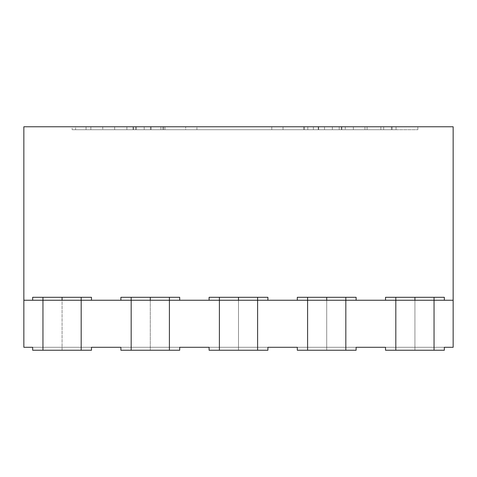 <?xml version="1.0" encoding="UTF-8"?>
<svg xmlns="http://www.w3.org/2000/svg" width="477" height="477" viewBox="0 0 477 477"><rect width="100%" height="100%" fill="white"/><g stroke="black" fill="none" stroke-linecap="round" stroke-linejoin="round"><path stroke-width="0.36" stroke-dasharray="2.38 1.79" d="M391.402 129.702L364.935 129.702L391.402 129.702L391.402 126.763L391.402 129.702L417.864 129.702L391.402 129.702L391.402 126.763L364.935 126.763L417.864 126.763L364.935 126.763L391.402 126.763L391.402 129.702L364.935 129.702L391.402 129.702L391.402 126.763L417.864 126.763L364.935 126.763L391.402 126.763L391.402 129.702L364.935 129.702L391.402 129.702M23.85 300.248L81.185 300.248L81.185 297.308L91.477 297.308L91.477 300.248L62.076 300.248L62.076 350.237L32.669 350.237L32.669 347.298L91.477 347.298L91.477 350.237L32.669 350.237L32.669 347.298L91.477 347.298L91.477 350.237L91.477 347.298L91.477 350.237L91.477 347.298L32.669 347.298L32.669 350.237L91.477 350.237L91.477 347.298L32.669 347.298L32.669 350.237L32.669 347.298L32.669 350.237L91.477 350.237L32.669 350.237L32.669 347.298L23.85 347.298L91.477 347.298L32.669 347.298L32.669 350.237L91.477 350.237L81.185 350.237L81.185 300.248L32.669 300.248L91.477 300.248L32.669 300.248L32.669 297.308L42.96 297.308L42.96 300.248L32.669 300.248L32.669 297.308L91.477 297.308L91.477 300.248L81.185 300.248L81.185 297.308L42.96 297.308L42.96 300.248L62.076 300.248L62.076 350.237L42.96 350.237L42.96 300.248L81.185 300.248L81.185 297.308L69.392 297.308L91.477 297.308L91.477 300.248L32.669 300.248L32.669 297.308L91.477 297.308L91.477 300.248L91.477 297.308L91.477 300.248L32.669 300.248L32.669 297.308L91.477 297.308L91.477 300.248L91.477 297.308L91.477 300.248L44.415 300.248L81.185 300.248L81.185 350.237L62.076 350.237L91.477 350.237L32.669 350.237L81.185 350.237L81.185 300.248L62.076 300.248L62.076 350.237L91.477 350.237L91.477 347.298L120.884 347.298L120.884 350.237L169.401 350.237L169.401 300.248L150.285 300.248L150.285 350.237L179.692 350.237L179.692 347.298L297.308 347.298L297.308 350.237L356.116 350.237L297.308 350.237L356.116 350.237L356.116 347.298L297.308 347.298L297.308 350.237L356.116 350.237L356.116 347.298L444.331 347.298L444.331 350.237L385.523 350.237L444.331 350.237L444.331 347.298L385.523 347.298L385.523 350.237L385.523 347.298L385.523 350.237L385.523 347.298L385.523 350.237L395.815 350.237L395.815 300.248L397.269 300.248L385.523 300.248L444.331 300.248L385.523 300.248L385.523 297.308L395.815 297.308L395.815 300.248L385.523 300.248L385.523 297.308L444.331 297.308L444.331 300.248L434.04 300.248L434.04 350.237L395.815 350.237L395.815 300.248L434.04 300.248L434.04 350.237L444.331 350.237L385.523 350.237L444.331 350.237L444.331 347.298L453.15 347.298L453.15 300.248L23.85 300.248L23.85 347.298L32.669 347.298L32.669 350.237L42.96 350.237L42.96 300.248L238.5 300.248L238.5 350.237L267.907 350.237L267.907 347.298L385.523 347.298L385.523 350.237L444.331 350.237L385.523 350.237L444.331 350.237L444.331 347.298L385.523 347.298L453.15 347.298L453.15 300.248L23.85 300.248L23.85 347.298L23.85 300.248L453.15 300.248L453.15 126.763L23.85 126.763L23.85 300.248L453.15 300.248L453.15 126.763L23.85 126.763L23.85 300.248L453.15 300.248L453.15 126.763L23.85 126.763L23.85 300.248L453.15 300.248L414.924 300.248L434.04 300.248L432.585 300.248L434.04 300.248L434.04 297.308L444.331 297.308L444.331 300.248L444.331 297.308L444.331 300.248L385.523 300.248L385.523 297.308L444.331 297.308L444.331 300.248L444.331 297.308L444.331 300.248L385.523 300.248L385.523 297.308L444.331 297.308L444.331 300.248L434.04 300.248L434.04 297.308L395.815 297.308L407.608 297.308L395.815 297.308L395.815 300.248L414.924 300.248L414.924 350.237L434.04 350.237L434.04 300.248L407.608 300.248L414.924 300.248L414.924 350.237L444.331 350.237L444.331 347.298L453.15 347.298L453.15 300.248L326.715 300.248L345.825 300.248L344.37 300.248L345.825 300.248L345.825 297.308L356.116 297.308L356.116 300.248L356.116 297.308L356.116 300.248L297.308 300.248L297.308 297.308L356.116 297.308L356.116 300.248L356.116 297.308L356.116 300.248L297.308 300.248L297.308 297.308L356.116 297.308L356.116 300.248L345.825 300.248L345.825 297.308L307.599 297.308L319.399 297.308L307.599 297.308L307.599 300.248L326.715 300.248L326.715 350.237L345.825 350.237L345.825 300.248L319.399 300.248L326.715 300.248L326.715 350.237L345.825 350.237L345.825 300.248L307.599 300.248L326.715 300.248L326.715 350.237L319.399 350.237L356.116 350.237L356.116 347.298L385.523 347.298L385.523 350.237L395.815 350.237L395.815 300.248L345.825 300.248L345.825 297.308L356.116 297.308L356.116 300.248L297.308 300.248L297.308 297.308L307.599 297.308L307.599 300.248L356.116 300.248L297.308 300.248L297.308 297.308L356.116 297.308L297.308 297.308L307.599 297.308L307.599 300.248L297.308 300.248L297.308 297.308L356.116 297.308L356.116 300.248L297.308 300.248L297.308 297.308L356.116 297.308L297.308 297.308L297.308 300.248L297.308 297.308L297.308 300.248L326.715 300.248M114.647 126.763L185.672 126.763L114.647 126.763L185.672 126.763L114.647 126.763L144.197 126.763L144.197 129.702L150.458 129.702L150.458 126.763L185.672 126.763L114.647 126.763L114.647 129.702L114.647 126.763L114.647 129.702L133.465 129.702L133.465 126.763L133.465 129.702L114.647 129.702L150.458 129.702L150.458 126.763L144.197 126.763L144.197 129.702L114.647 129.702L133.465 129.702L133.465 126.763M380.861 126.763L380.861 129.702L383.657 129.702L383.657 126.763L380.861 126.763L380.861 129.702L164.988 129.702L164.988 126.763L160.892 126.763L160.892 129.702L164.988 129.702L164.988 126.763L383.657 126.763L160.892 126.763L383.657 126.763L160.892 126.763L160.892 129.702L196.935 129.702L196.935 126.763L380.861 126.763L380.861 129.702L383.657 129.702L383.657 126.763L196.935 126.763L196.935 129.702L196.935 126.763M318.654 126.763L318.654 129.702L341.806 129.702L341.806 126.763L318.654 126.763L318.654 129.702L345.27 129.702L345.27 126.763L318.654 126.763L318.654 129.702L345.27 129.702L345.27 126.763L367.069 126.763L318.654 126.763L396.035 126.763L318.654 126.763L396.035 126.763L367.069 126.763L367.069 129.702L396.035 129.702L396.035 126.763L367.069 126.763L367.069 129.702L396.035 129.702L396.035 126.763L392.124 126.763L392.124 129.702L396.035 129.702L396.035 126.763M72.146 126.763L151.12 126.763L72.146 126.763L102.758 126.763L102.758 129.702L72.146 129.702L72.146 126.763L102.758 126.763L102.758 129.702L72.146 129.702L72.146 126.763L75.599 126.763L72.146 126.763L72.146 129.702L75.599 129.702L75.599 126.763L126.9 126.763L75.599 126.763L75.599 129.702L75.599 126.763M303.718 126.763L86.033 126.763L307.814 126.763L90.857 126.763L90.857 129.702L303.718 129.702L303.718 126.763L90.857 126.763L90.857 129.702L303.718 129.702L303.718 126.763L307.814 126.763L303.718 126.763L303.718 129.702L307.814 129.702L307.814 126.763L271.771 126.763L307.814 126.763L307.814 129.702L307.814 126.763M283.034 126.763L283.034 129.702L304.398 129.702L304.398 126.763L283.034 126.763L283.034 129.702L318.248 129.702L318.248 126.763L283.034 126.763L353.379 126.763L283.034 126.763L283.034 129.702L318.248 129.702L318.248 126.763L283.034 126.763L339.183 126.763L339.183 129.702L304.398 129.702L304.398 126.763L353.379 126.763L324.509 126.763L324.509 129.702L353.379 129.702L353.379 126.763L324.509 126.763L324.509 129.702L353.379 129.702L353.379 126.763L339.183 126.763L339.183 129.702L353.379 129.702L353.379 126.763M135.587 126.763L341.413 126.763L135.587 126.763L341.413 126.763L341.413 129.702L313.383 129.702L313.383 126.763L163.617 126.763L163.617 129.702L313.383 129.702L313.383 126.763L163.617 126.763L163.617 129.702L313.383 129.702L313.383 126.763L313.383 129.702L313.383 126.763L135.587 126.763L163.617 126.763L163.617 129.702L135.587 129.702L135.587 126.763L135.587 129.702L135.587 126.763L163.617 126.763L163.617 129.702L135.587 129.702L313.383 129.702L313.383 126.763L341.413 126.763L341.413 129.702L135.587 129.702M160.892 126.763L160.892 129.702L383.657 129.702L332.356 129.702L332.356 126.763L332.356 129.702L160.892 129.702L164.988 129.702L164.988 126.763M383.657 126.763L383.657 129.702L196.935 129.702L332.356 129.702L332.356 126.763M345.27 126.763L345.27 129.702L396.035 129.702L341.806 129.702L341.806 126.763L392.124 126.763L392.124 129.702L341.806 129.702L341.806 126.763M318.654 129.702L367.069 129.702L367.069 126.763M144.197 126.763L144.197 129.702L185.672 129.702L185.672 126.763L185.672 129.702L162.872 129.702L162.872 126.763L162.872 129.702L133.465 129.702L162.872 129.702L162.872 126.763M150.458 126.763L150.458 129.702L185.672 129.702L133.465 129.702M133.101 126.763L133.101 129.702L151.12 129.702L151.12 126.763L133.101 126.763L133.101 129.702L151.12 129.702L151.12 126.763L102.758 126.763L133.101 126.763L133.101 129.702L72.146 129.702L126.9 129.702L126.9 126.763L151.12 126.763L126.9 126.763L126.9 129.702L75.599 129.702L126.9 129.702L126.9 126.763M102.758 126.763L102.758 129.702L151.12 129.702L126.9 129.702L151.12 129.702L151.12 126.763M90.857 126.763L86.033 126.763L86.033 129.702L307.814 129.702L271.771 129.702L271.771 126.763L136.35 126.763L136.35 129.702L86.033 129.702L90.857 129.702L90.857 126.763L86.033 126.763L86.033 129.702L90.857 129.702M136.35 126.763L86.033 126.763L136.35 126.763L136.35 129.702L271.771 129.702L271.771 126.763L136.35 126.763L136.35 129.702L307.814 129.702L271.771 129.702L271.771 126.763M86.033 129.702L136.35 129.702L86.033 129.702L86.033 126.763M283.034 129.702L353.379 129.702L304.398 129.702L304.398 126.763M324.509 126.763L318.248 126.763L324.509 126.763L324.509 129.702L318.248 129.702L318.248 126.763M62.076 350.237L42.96 350.237L42.96 300.248L32.669 300.248L91.477 300.248L32.669 300.248L32.669 297.308L54.76 297.308L42.96 297.308L42.96 300.248L62.076 300.248M326.715 350.237L307.599 350.237L307.599 300.248L219.39 300.248L257.61 300.248L257.61 297.308L267.907 297.308L267.907 300.248L209.093 300.248L209.093 297.308L219.39 297.308L219.39 300.248L267.907 300.248L257.61 300.248L257.61 297.308L219.39 297.308L219.39 300.248L209.093 300.248L209.093 297.308L267.907 297.308L267.907 300.248L238.5 300.248L238.5 350.237L219.39 350.237L219.39 300.248L257.61 300.248L257.61 297.308L245.816 297.308L267.907 297.308L267.907 300.248L209.093 300.248L209.093 297.308L267.907 297.308L267.907 300.248L267.907 297.308L267.907 300.248L209.093 300.248L209.093 297.308L267.907 297.308L267.907 300.248L267.907 297.308L267.907 300.248L257.61 300.248L257.61 350.237L257.61 300.248L307.599 300.248L307.599 350.237L309.054 350.237L297.308 350.237L297.308 347.298L356.116 347.298L356.116 350.237L356.116 347.298L356.116 350.237L297.308 350.237L297.308 347.298L297.308 350.237L297.308 347.298L297.308 350.237L356.116 350.237L297.308 350.237L297.308 347.298L267.907 347.298L267.907 350.237L267.907 347.298L267.907 350.237L267.907 347.298L209.093 347.298L209.093 350.237L209.093 347.298L267.907 347.298L267.907 350.237L209.093 350.237L267.907 350.237L267.907 347.298L209.093 347.298L209.093 350.237L219.39 350.237L219.39 300.248L238.5 300.248L238.5 350.237L267.907 350.237L267.907 347.298L209.093 347.298L209.093 350.237L209.093 347.298L209.093 350.237L267.907 350.237L209.093 350.237L209.093 347.298L179.692 347.298L179.692 350.237L179.692 347.298L209.093 347.298L209.093 350.237L267.907 350.237L209.093 350.237L267.907 350.237L267.907 347.298L209.093 347.298L209.093 350.237L257.61 350.237L257.61 300.248L131.175 300.248L169.401 300.248L169.401 297.308L179.692 297.308L179.692 300.248L120.884 300.248L120.884 297.308L131.175 297.308L131.175 300.248L120.884 300.248L179.692 300.248L169.401 300.248L169.401 297.308L131.175 297.308L131.175 300.248L120.884 300.248L120.884 297.308L179.692 297.308L179.692 300.248L150.285 300.248L150.285 350.237L131.175 350.237L131.175 300.248L157.601 300.248L132.63 300.248L150.285 300.248L150.285 350.237L120.884 350.237L120.884 347.298L179.692 347.298L179.692 350.237L120.884 350.237L120.884 347.298L179.692 347.298L179.692 350.237L179.692 347.298L179.692 350.237L179.692 347.298L120.884 347.298L120.884 350.237L179.692 350.237L179.692 347.298L120.884 347.298L120.884 350.237L120.884 347.298L120.884 350.237L131.175 350.237L131.175 300.248L81.185 300.248L169.401 300.248L169.401 350.237L179.692 350.237L120.884 350.237L120.884 347.298L91.477 347.298L91.477 350.237L91.477 347.298L179.692 347.298L120.884 347.298L120.884 350.237L179.692 350.237L120.884 350.237L179.692 350.237L150.285 350.237L169.401 350.237L169.401 297.308L157.601 297.308L179.692 297.308L179.692 300.248L179.692 297.308L179.692 300.248L120.884 300.248L120.884 297.308L179.692 297.308L179.692 300.248L179.692 297.308L179.692 300.248L120.884 300.248L120.884 297.308L179.692 297.308L179.692 300.248L167.946 300.248L345.825 300.248L345.825 350.237L356.116 350.237L356.116 347.298L297.308 347.298L356.116 347.298L297.308 347.298L297.308 350.237L307.599 350.237L307.599 300.248L297.308 300.248L414.924 300.248L414.924 350.237L395.815 350.237L414.924 350.237M150.285 350.237L131.175 350.237L131.175 300.248L120.884 300.248L179.692 300.248L120.884 300.248L120.884 297.308L142.975 297.308L131.175 297.308L131.175 300.248L150.285 300.248M238.5 350.237L219.39 350.237L219.39 300.248L209.093 300.248L267.907 300.248L209.093 300.248L209.093 297.308L231.184 297.308L219.39 297.308L219.39 300.248L238.5 300.248M334.025 297.308L319.399 297.308M453.15 300.248L434.04 300.248L434.04 297.308L385.523 297.308L395.815 297.308L395.815 300.248L414.924 300.248M309.054 350.237L319.399 350.237L309.054 350.237M444.331 350.237L444.331 347.298L385.523 347.298L444.331 347.298L444.331 350.237M32.669 300.248L32.669 297.308L91.477 297.308L32.669 297.308L91.477 297.308L32.669 297.308L32.669 300.248M69.392 297.308L54.76 297.308M120.884 300.248L120.884 297.308L179.692 297.308L120.884 297.308L179.692 297.308L120.884 297.308L120.884 300.248M157.601 297.308L142.975 297.308M209.093 300.248L209.093 297.308L267.907 297.308L209.093 297.308L267.907 297.308L209.093 297.308L209.093 300.248M245.816 297.308L231.184 297.308M385.523 300.248L385.523 297.308L444.331 297.308L444.331 300.248L385.523 300.248L385.523 297.308L444.331 297.308L385.523 297.308L385.523 300.248L385.523 297.308L385.523 300.248L444.331 300.248L385.523 300.248M422.24 297.308L407.608 297.308M391.402 126.763L417.864 126.763L391.402 126.763M383.657 129.702L332.356 129.702M160.892 129.702L196.935 129.702M380.861 129.702L164.988 129.702M392.124 126.763L392.124 129.702L396.035 129.702M345.27 129.702L367.069 129.702M392.124 129.702L341.806 129.702M150.458 129.702L185.672 129.702L185.672 126.763M185.672 129.702L162.872 129.702M144.197 129.702L114.647 129.702M133.101 129.702L102.758 129.702M151.12 129.702L126.9 129.702M72.146 129.702L75.599 129.702M136.35 129.702L271.771 129.702M303.718 129.702L307.814 129.702M339.183 126.763L339.183 129.702L304.398 129.702M339.183 129.702L353.379 129.702M318.248 129.702L324.509 129.702M163.617 126.763L163.617 129.702L163.617 126.763M341.413 126.763L341.413 129.702M356.116 350.237L356.116 347.298L356.116 350.237M385.523 350.237L385.523 347.298L385.523 350.237M364.935 129.702L364.935 126.763M417.864 129.702L417.864 126.763"/><path stroke-width="0.72" d="M407.608 297.308L414.924 297.308L414.924 300.248L414.924 297.308L434.04 297.308L434.04 300.248L345.825 300.248L356.116 300.248L356.116 297.308L356.116 300.248L345.825 300.248L345.825 297.308L356.116 297.308L345.825 297.308L356.116 297.308L356.116 300.248L257.61 300.248L257.61 350.237L267.907 350.237L267.907 347.298L297.308 347.298L297.308 350.237L307.599 350.237L307.599 297.308L326.715 297.308L326.715 300.248L326.715 297.308L345.825 297.308L345.825 300.248L326.715 300.248L326.715 297.308L345.825 297.308L345.825 300.248L257.61 300.248L267.907 300.248L267.907 297.308L267.907 300.248L257.61 300.248L257.61 297.308L267.907 297.308L257.61 297.308L267.907 297.308L267.907 300.248L169.401 300.248L169.401 350.237L179.692 350.237L179.692 347.298L209.093 347.298L209.093 350.237L219.39 350.237L219.39 297.308L238.5 297.308L238.5 300.248L238.5 297.308L257.61 297.308L257.61 300.248L238.5 300.248L238.5 297.308L257.61 297.308L257.61 300.248L169.401 300.248L179.692 300.248L179.692 297.308L179.692 300.248L169.401 300.248L169.401 297.308L179.692 297.308L169.401 297.308L179.692 297.308L179.692 300.248L81.185 300.248L81.185 350.237L91.477 350.237L91.477 347.298L120.884 347.298L120.884 350.237L131.175 350.237L131.175 297.308L150.285 297.308L150.285 300.248L150.285 297.308L169.401 297.308L169.401 300.248L150.285 300.248L150.285 297.308L169.401 297.308L169.401 300.248L81.185 300.248L91.477 300.248L91.477 297.308L91.477 300.248L81.185 300.248L81.185 297.308L91.477 297.308L81.185 297.308L91.477 297.308L91.477 300.248L23.85 300.248L23.85 347.298L32.669 347.298L32.669 350.237L42.96 350.237L42.96 297.308L62.076 297.308L62.076 300.248L62.076 297.308L81.185 297.308L81.185 300.248L62.076 300.248L62.076 297.308L81.185 297.308L81.185 300.248L23.85 300.248L23.85 126.763L453.15 126.763L453.15 300.248L453.15 126.763L23.85 126.763L453.15 126.763L453.15 300.248L414.924 300.248L414.924 297.308L434.04 297.308L434.04 350.237L444.331 350.237L444.331 347.298L453.15 347.298L453.15 300.248L434.04 300.248L434.04 350.237L444.331 350.237L444.331 347.298L453.15 347.298L453.15 300.248L395.815 300.248L395.815 297.308L422.24 297.308M62.076 300.248L23.85 300.248L23.85 126.763L23.85 347.298L32.669 347.298L32.669 350.237L42.96 350.237L42.96 297.308L69.392 297.308M32.669 297.308L32.669 300.248L32.669 297.308L42.96 297.308L32.669 297.308L32.669 300.248L42.96 300.248L32.669 300.248L42.96 300.248L42.96 297.308L32.669 297.308M54.76 297.308L62.076 297.308M150.285 300.248L81.185 300.248L81.185 350.237L91.477 350.237L91.477 347.298L120.884 347.298L120.884 350.237L131.175 350.237L131.175 297.308L120.884 297.308L120.884 300.248L120.884 297.308L157.601 297.308M238.5 300.248L120.884 300.248L131.175 300.248L131.175 297.308L120.884 297.308L120.884 300.248L131.175 300.248L131.175 350.237L179.692 350.237L179.692 347.298L209.093 347.298L209.093 350.237L219.39 350.237L219.39 297.308L245.816 297.308M142.975 297.308L150.285 297.308M209.093 297.308L209.093 300.248L209.093 297.308L219.39 297.308L209.093 297.308L209.093 300.248L219.39 300.248L209.093 300.248L219.39 300.248L219.39 297.308L209.093 297.308M231.184 297.308L238.5 297.308M326.715 300.248L257.61 300.248L257.61 350.237L267.907 350.237L267.907 347.298L297.308 347.298L297.308 350.237L307.599 350.237L307.599 297.308L297.308 297.308L297.308 300.248L297.308 297.308L334.025 297.308M414.924 300.248L345.825 300.248L345.825 350.237L356.116 350.237L356.116 347.298L385.523 347.298L385.523 350.237L395.815 350.237L395.815 300.248L345.825 300.248L345.825 350.237L307.599 350.237L307.599 300.248L297.308 300.248L307.599 300.248L307.599 297.308L297.308 297.308L297.308 300.248L345.825 300.248L345.825 350.237L356.116 350.237L356.116 347.298L385.523 347.298L385.523 350.237L395.815 350.237L395.815 297.308L414.924 297.308M319.399 297.308L326.715 297.308M23.85 300.248L23.85 347.298L32.669 347.298L32.669 350.237L81.185 350.237L42.96 350.237L42.96 300.248L81.185 300.248L81.185 350.237L91.477 350.237L91.477 347.298L120.884 347.298L120.884 350.237L169.401 350.237L169.401 300.248L169.401 350.237L179.692 350.237L179.692 347.298L209.093 347.298L209.093 350.237L267.907 350.237L267.907 347.298L297.308 347.298L297.308 350.237L356.116 350.237L356.116 347.298L385.523 347.298L385.523 350.237L434.04 350.237L434.04 300.248L444.331 300.248L444.331 297.308L444.331 300.248L434.04 300.248L434.04 297.308L444.331 297.308L434.04 297.308L444.331 297.308L444.331 300.248L385.523 300.248L385.523 297.308L385.523 300.248L395.815 300.248L395.815 297.308L385.523 297.308L395.815 297.308L385.523 297.308L385.523 300.248L395.815 300.248L395.815 350.237L444.331 350.237L444.331 347.298L453.15 347.298L453.15 300.248M257.61 300.248L219.39 300.248L219.39 350.237L257.61 350.237L257.61 300.248"/></g></svg>
